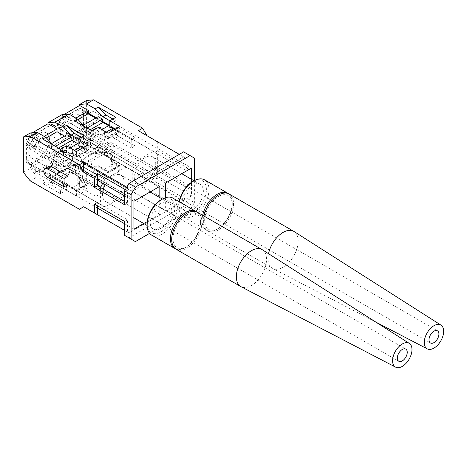 <?xml version="1.0" encoding="UTF-8"?>
<svg xmlns="http://www.w3.org/2000/svg" width="467" height="467" viewBox="0 0 467 467"><rect width="100%" height="100%" fill="white"/><g stroke="black" fill="none" stroke-linecap="round" stroke-linejoin="round"><path stroke-width="0.35" stroke-dasharray="2.33 1.75" d="M51.802 143.451L49.706 144.659L54.014 147.152L53.787 150.006L52.969 151.273L58.638 154.548L60.873 154.092L104.871 179.497L125.991 167.058L125.991 194.926L104.871 207.12L52.969 176.905L53.787 177.378L54.014 180.495L71.253 170.543L71.048 167.682L74.924 165.446L74.843 164.273L52.969 176.905M104.871 179.497L102.717 183.233M100.563 187.588L100.563 204.383L104.871 206.869M105.244 184.687A15.236 8.797 -60 0 1 120.9 175.131A15.236 8.797 -60 0 1 120.9 192.725A15.236 8.797 -60 0 1 105.665 201.522A15.236 8.797 -60 0 1 102.506 194.546A15.236 8.797 -60 0 1 103.365 189.199M95.175 170.315L92.157 172.054L82.221 166.316L85.239 164.577L95.175 170.315L95.175 166.988L92.542 163.917L85.052 159.597L81.176 161.839L77.073 159.469L80.954 157.227L80.954 159.965L85.263 162.452L102.501 152.499L102.273 149.382L102.962 148.039L108.63 151.314L109.36 153.474L153.357 179.124L132.243 191.318L132.243 163.45L153.357 151.255L109.36 126.102M153.357 178.879L157.671 171.412L157.671 153.993L153.357 151.506M134.175 176.269A15.236 8.797 -60 0 1 140.824 160.934A15.236 8.797 -60 0 1 152.569 156.848A15.236 8.797 -60 0 1 152.569 174.448A15.236 8.797 -60 0 1 137.327 183.245A15.236 8.797 -60 0 1 134.175 176.269M68.532 185.889L76.425 190.448L76.425 196.023L88.065 189.304L88.065 183.729L80.166 179.17L79.524 179.544L81.848 182.258L71.504 188.23L69.18 185.516L68.532 185.889L66.512 183.537L63.926 185.031L60.873 181.465M76.425 190.448L88.065 183.729M76.425 151.53L76.425 157.105L68.532 152.546L69.18 152.172L76.641 156.48L86.985 150.508L86.985 149.142L76.641 155.114L76.641 156.48M66.512 145.809L66.512 152.569L68.532 152.546M78.152 183.578L84.183 180.099L84.183 176.66L81.17 178.4L81.17 175.078L78.152 176.818L78.152 183.578L88.065 189.304M124.636 235.374L135.407 241.597M190.057 210.045L183.595 206.309L187.903 198.849L194.371 202.579L190.057 210.045L149.598 233.401M194.371 180.618L194.371 202.579M143.731 223.5L159.825 214.213L159.825 197.605M191.505 179.328L191.505 195.924L185.037 192.188L185.037 186.59L187.903 184.938L187.903 198.849M165.645 197.646L165.645 210.85L191.505 195.924M67.96 184.634L51.364 175.055A5.184 2.989 60 0 1 47.978 170.49A5.184 2.989 60 0 1 48.772 166.34M104.871 207.12L63.926 183.478L63.494 183.729L63.494 188.604L60.482 190.343L60.482 193.782L66.512 190.297L66.512 183.537M63.926 183.478L63.926 185.031M78.152 176.818L80.166 179.17M44.19 136.399L39.362 139.189L30.308 133.965L32.351 132.786M39.362 169.795L39.362 172.533L57.032 162.329L57.032 159.591L39.362 169.795L63.494 183.729M63.494 188.604L53.565 182.866L45.807 181.826L42.789 183.566L60.482 193.782M57.032 162.329L47.978 157.105L30.308 167.309L30.308 168.301L37.179 176.847L45.807 181.826M30.308 167.309L39.362 172.533M53.524 145.272L50.547 146.994L42.789 139.078M60.482 149.288L60.482 152.727L63.494 150.987L63.494 155.861L39.362 141.927L39.362 139.189M50.547 146.994L60.482 152.727M60.517 149.265L63.494 150.987M30.308 133.965L30.308 132.967M203.956 216.046A21.33 12.317 120 0 0 207.792 230.961A21.33 12.317 120 0 0 224.23 225.246A21.33 12.317 120 0 0 233.541 203.775A21.33 12.317 120 0 0 229.122 194.009M204.663 220.447A19.503 11.261 -60 0 1 218.457 196.56A19.503 11.261 -60 0 1 232.251 204.523A19.503 11.261 -60 0 1 218.457 228.41A19.503 11.261 -60 0 1 204.663 220.447M30.221 180.863L37.179 176.847M23.35 172.323L30.308 168.301M42.789 183.566L50.547 184.605L53.565 182.866M60.482 190.343L50.547 184.605M80.791 146.189L88.065 150.386L88.065 144.811M88.065 150.386L76.425 157.105M39.362 141.927L46.35 137.888M60.873 154.092L63.926 154.063L66.512 152.569M63.926 154.063L63.926 155.61L63.494 155.861M126.79 187.15L128.945 188.394L127.497 190.892L125.343 189.649M97.329 180.122L35.264 144.291L39.146 142.05L30.092 136.825L52.076 124.134L159.825 186.339M133.965 201.271L124.636 195.883M64.574 136.078L66.944 137.444L70.826 135.208L74.924 137.572L71.048 139.814M63.926 155.61L104.871 179.252M125.991 167.058L82.414 141.898L78.532 144.134L78.152 143.918M39.146 142.05L35.264 148.769L26.216 143.544L30.092 136.825M194.371 158.085L187.903 154.355L187.903 168.266L185.037 169.918L154.869 152.499L157.735 150.847L157.735 141.91L154.869 140.258L185.037 157.677L183.595 156.842L128.945 188.394M187.903 168.266L157.735 150.847M35.264 167.676L26.216 162.452L35.264 167.676L35.264 172.16L39.146 169.918M63.477 171.623L71.235 172.662L74.253 170.922L66.495 169.883L63.477 171.623L54.849 166.643L68.859 158.558L77.481 163.538L74.463 165.277L92.157 175.493L98.193 172.008L108.105 177.734L119.745 171.015L109.827 165.289L115.863 161.81L98.169 151.594L95.151 153.334L86.529 148.354L93.488 144.338L142.651 172.72L138.337 175.207L183.595 201.335L128.945 232.887L83.686 206.758L79.378 209.245M84.183 180.099L66.495 169.883M74.253 170.922L84.183 176.66M71.235 172.662L81.17 178.4M92.805 115.547L79.875 108.081L92.805 115.547L92.805 111.07L185.037 164.32L185.037 157.677M78.152 145.85L81.17 144.105L81.17 140.783L84.183 139.043L81.205 137.321M84.183 139.043L84.183 135.605M66.512 190.297L76.425 196.023M86.664 172.691A5.184 2.989 -0 0 0 81.019 172.043A5.184 2.989 -0 0 0 77.82 174.81A5.184 2.989 -0 0 0 79.337 176.923L95.928 186.502L103.254 182.276L86.664 172.691L86.664 182.65L103.254 192.229L95.928 196.455L79.337 186.876A5.184 2.989 180 0 1 77.82 184.763A5.184 2.989 180 0 1 81.019 181.996A5.184 2.989 180 0 1 86.664 182.65M187.903 154.355L183.595 151.863M154.869 140.258L154.869 152.499M165.645 182.982L57.896 120.772L57.896 148.646L165.645 210.85M138.337 175.207L146.959 170.227L157.735 176.45L157.735 167.519L154.869 169.171L154.869 174.769L92.805 138.938L88.928 141.18L92.805 134.461L83.756 129.236L79.875 135.955L57.896 148.646M88.928 141.18L79.875 135.955M35.264 172.16L97.329 207.99M124.636 223.751L133.965 229.139M159.825 214.213L52.076 152.003L30.092 164.693M74.924 165.446L70.826 163.076L66.944 165.318L57.032 159.591M125.991 194.926L82.414 169.766L78.532 172.008L71.048 167.682M35.264 144.291L35.264 148.769M83.756 129.236L83.756 110.323M92.805 138.938L92.805 134.461M154.869 169.171L185.037 186.59M185.037 169.918L185.037 164.32L191.505 168.05M72.122 170.286A7.011 4.045 -60 0 1 75.181 163.234A7.011 4.045 -60 0 1 80.587 161.354A7.011 4.045 -60 0 1 82.034 164.565A7.011 4.045 -60 0 1 78.976 171.617A7.011 4.045 -60 0 1 73.576 173.496A7.011 4.045 -60 0 1 72.122 170.286M124.636 230.4L127.497 232.052L127.497 219.811L97.329 202.392L97.329 205.702M26.216 143.544L26.216 162.452M124.636 201.481L127.497 203.139L127.497 190.892M88.928 113.312L92.805 111.07M54.849 166.643L47.978 158.097L61.988 150.012L68.859 158.558M124.636 204.791L127.497 203.139M179.281 154.355L183.595 156.842M108.105 133.241L108.105 138.816L100.212 134.257L103.184 133.86L106.178 132.126M92.157 130.999L92.157 134.438L95.175 132.698L95.175 136.02L98.193 134.28L100.212 134.257M98.193 134.28L98.193 127.52M85.204 126.983L82.221 128.705L74.463 120.784M82.221 128.705L92.157 134.438M92.197 130.976L95.175 132.698M119.745 171.015L119.745 165.441L111.846 160.882L111.199 161.255L113.528 163.97L118.665 166.935L118.665 165.563L111.199 161.255M109.36 153.474L112.413 157.035L109.827 158.529L111.846 160.882M109.827 158.529L109.827 165.289M75.864 118.11L71.042 120.9L61.988 115.67L64.026 114.497M132.243 163.45L88.66 138.29L92.542 136.049L85.052 131.729L81.176 133.965L77.073 131.601L80.954 129.359L71.042 123.638L71.042 120.9M71.042 123.638L78.03 119.599M183.595 201.335L185.037 198.831L185.037 192.188L154.869 174.769L154.869 181.418L157.735 176.45M157.735 167.519L187.903 184.938M114.637 138.53A5.184 2.989 60 0 1 111.251 133.965A5.184 2.989 60 0 1 112.045 129.814A5.184 2.989 60 0 1 114.637 130.065L131.227 139.651L131.227 148.109L114.637 138.53L118.513 136.288A5.184 2.989 60 0 1 115.127 131.723A5.184 2.989 60 0 1 115.921 127.573A5.184 2.989 60 0 1 118.513 127.83L135.109 137.409L135.109 145.867L131.227 148.109M185.037 198.831L154.869 181.418M80.954 157.227L71.042 151.506L88.712 141.303L153.357 179.124M132.243 191.318L88.66 166.159L92.542 163.917M112.471 127.9L119.745 132.097L119.745 126.522M109.827 125.629L112.845 127.368L112.845 122.494L109.868 120.778M112.845 122.494L115.863 120.755L112.886 119.032M96.255 117.789L102.331 121.297M47.978 157.105L47.978 158.097M78.532 172.008L81.17 175.078M71.253 170.543L66.944 168.05L66.944 165.318M124.636 221.463L127.497 219.811M127.497 232.052L128.945 232.887M183.595 206.309L128.945 237.861M118.513 136.288L135.109 145.867M135.109 137.409L131.227 139.651M81.17 144.105L78.532 144.134M81.17 140.783L78.187 139.067M66.944 134.706L66.944 137.444M97.329 202.392L94.462 204.044M115.863 120.755L115.863 117.316M95.928 186.502L95.928 196.455M103.254 182.276L103.254 192.229M85.239 164.577L77.481 163.538M88.712 141.303L88.712 144.04L71.042 154.244L61.988 149.02L61.988 150.012M71.042 154.244L71.042 151.506M85.052 159.597L85.263 162.452M52.076 152.003L52.076 124.134M150.158 222.058A15.236 8.797 -60 0 1 156.807 206.723A15.236 8.797 -60 0 1 168.552 202.643A15.236 8.797 -60 0 1 168.552 220.237A15.236 8.797 -60 0 1 153.31 229.034A15.236 8.797 -60 0 1 150.158 222.058M88.712 144.04L79.659 138.816L61.988 149.02M57.896 120.772L79.875 108.081M61.988 115.67L61.988 114.678M86.623 100.458L86.623 135.792L79.659 139.808L79.659 138.816M108.105 177.734L108.105 172.16L119.745 165.441M98.193 172.008L98.193 165.248L95.175 166.988M113.528 163.97L103.184 169.941L100.854 167.227L100.212 167.6L98.193 165.248M100.212 167.6L108.105 172.16M92.157 172.054L92.157 175.493M119.745 132.097L108.105 138.816M87.113 128.04L85.263 129.108L85.052 131.729M85.263 129.108L80.954 126.621L80.954 129.359M92.542 136.049L95.175 136.02M93.488 144.338L86.623 135.792M86.529 148.354L79.659 139.808M95.151 153.334L102.909 154.373L112.845 160.111L112.845 155.237M102.909 154.373L105.927 152.633L115.863 158.366L112.845 160.111M105.927 152.633L98.169 151.594M115.863 161.81L115.863 158.366M112.413 157.035L112.413 155.488M146.959 170.227L142.651 172.72M74.463 165.277L82.221 166.316M153.357 151.255L112.413 127.619L112.413 126.067L109.827 126.096M112.845 127.368L112.413 127.619M138.337 130.713L157.735 141.91M109.827 127.561L112.413 126.067M79.524 146.2L86.985 150.508M82.414 169.766L80.511 167.548L74.843 164.273M70.826 163.076L51.86 151.88L51.86 124.508L70.826 135.208M74.924 137.572L74.843 138.646L80.511 141.915L82.414 141.898M80.511 167.548L58.638 180.174M86.985 183.852L86.985 185.224L76.641 191.196L76.641 189.824L86.985 183.852L79.524 179.544M86.985 185.224L81.848 182.258M76.641 189.824L69.18 185.516M76.641 191.196L71.504 188.23M53.787 177.378L49.706 175.02L49.706 178.009L66.944 168.05M100.563 204.383L29.018 163.076L49.706 175.02L70.826 162.825M54.014 180.495L49.706 178.009M33.326 165.563L32.468 163.076L51.86 151.88M32.468 163.076L26.432 159.591L26.432 146.153L32.468 135.704L51.86 124.508M49.496 139.557A14.629 8.447 120 0 0 46.466 132.862A14.629 8.447 120 0 0 31.838 141.308A14.629 8.447 120 0 0 31.838 158.196A14.629 8.447 120 0 0 43.11 154.279A14.629 8.447 120 0 0 49.496 139.557M73.202 153.24A14.629 8.447 -60 0 1 62.858 171.161A14.629 8.447 -60 0 1 55.544 171.885A14.629 8.447 -60 0 1 52.514 165.19A14.629 8.447 -60 0 1 58.9 150.467A14.629 8.447 -60 0 1 70.173 146.545A14.629 8.447 -60 0 1 73.202 153.24L73.202 154.735A12.802 7.39 120 0 0 64.148 149.51A12.802 7.39 120 0 0 55.1 165.19A12.802 7.39 120 0 0 64.148 170.414A12.802 7.39 120 0 0 73.202 154.735M88.065 113.808L81.813 110.2L77.504 109.698L58.112 120.9L58.112 148.273L77.073 159.218L98.193 147.029L102.273 149.382M95.607 118.163L98.193 119.657L77.073 131.846L58.112 120.9M102.962 148.039L81.089 160.666L86.757 163.94L88.66 166.159M81.176 161.839L81.089 160.666M88.66 138.29L86.757 138.308L81.089 135.039L90.16 129.803M86.757 138.308L101.824 129.616M77.504 109.698L83.54 113.183L83.54 126.621L77.504 137.07L81.813 137.572L98.193 147.029L98.193 150.012L102.501 152.499M83.54 126.621L86.126 130.106L81.813 137.572M32.468 135.704L33.326 138.191L53.787 150.006M70.826 135.453L49.706 147.648L49.706 144.659M55.433 146.329L54.014 147.152M97.329 185.095L29.018 145.657L33.326 138.191M29.018 163.076L26.432 159.591M26.432 146.153L29.018 145.657M80.511 141.915L77.598 143.597M70.143 147.905L58.638 154.548M52.969 151.273L58.48 148.092M71.93 140.328L74.843 138.646M69.18 152.172L71.504 152.149L74.498 150.415M83.774 147.286L86.985 149.142M71.504 152.149L76.641 155.114M81.176 133.965L81.089 135.039M102.273 122.01L98.193 119.657L98.193 116.668M81.813 110.2L157.671 153.993M83.476 125.162L80.954 126.621M77.504 137.07L58.112 148.273M81.165 121.274A14.629 8.447 120 0 0 78.135 114.578A14.629 8.447 120 0 0 63.506 123.025A14.629 8.447 120 0 0 63.506 139.919A14.629 8.447 120 0 0 74.778 135.996A14.629 8.447 120 0 0 81.165 121.274M104.865 134.963A14.629 8.447 -60 0 1 94.521 152.878A14.629 8.447 -60 0 1 87.206 153.602A14.629 8.447 -60 0 1 84.177 146.907A14.629 8.447 -60 0 1 90.563 132.184A14.629 8.447 -60 0 1 101.835 128.267A14.629 8.447 -60 0 1 104.865 134.963L104.865 136.457A12.802 7.39 120 0 0 95.817 131.227A12.802 7.39 120 0 0 86.763 146.907A12.802 7.39 120 0 0 95.817 152.131A12.802 7.39 120 0 0 104.865 136.457M100.854 167.227L108.321 171.535L118.665 165.563M108.321 171.535L108.321 172.907L118.665 166.935M108.321 138.191L108.321 136.825L118.665 130.853L118.665 132.219L108.321 138.191L100.854 133.883M108.321 136.825L103.184 133.86M118.665 132.219L111.199 127.911M118.665 130.853L115.454 128.997M86.126 112.687L83.54 113.183M157.671 171.412L86.126 130.106M80.954 159.965L98.193 150.012M86.757 163.94L108.63 151.314M103.184 169.941L108.321 172.907M175.499 248.835A21.33 12.317 120 0 0 185.498 247.44A21.33 12.317 120 0 0 200.582 221.311A21.33 12.317 120 0 0 196.794 211.954M151.559 235.059A21.33 12.317 120 0 0 167.997 229.344A21.33 12.317 120 0 0 177.308 207.873A21.33 12.317 120 0 0 172.889 198.107M202.666 215.299A21.33 12.317 120 0 0 202.077 220.447A21.33 12.317 120 0 0 206.496 230.213A21.33 12.317 120 0 0 217.161 229.157A21.33 12.317 120 0 0 232.251 203.028A21.33 12.317 120 0 0 228.456 193.671M179.392 201.861A21.33 12.317 120 0 0 178.803 207.009A21.33 12.317 120 0 0 183.222 216.776A21.33 12.317 120 0 0 199.66 211.061A21.33 12.317 120 0 0 208.977 189.596A21.33 12.317 120 0 0 204.558 179.83M147.14 223.798A19.503 11.261 120 0 0 160.928 231.76A19.503 11.261 120 0 0 174.722 207.873A19.503 11.261 120 0 0 160.928 199.911M179.159 201.726A19.503 11.261 120 0 0 178.803 205.521A19.503 11.261 120 0 0 192.597 213.483A19.503 11.261 120 0 0 206.391 189.596A19.503 11.261 120 0 0 192.597 181.628M181.821 203.775A15.236 8.797 -60 0 1 188.475 188.44A15.236 8.797 -60 0 1 200.215 184.36A15.236 8.797 -60 0 1 200.215 201.954A15.236 8.797 -60 0 1 184.979 210.751A15.236 8.797 -60 0 1 181.821 203.775M103.791 152.008A7.011 4.045 -60 0 1 106.85 144.951A7.011 4.045 -60 0 1 112.249 143.077A7.011 4.045 -60 0 1 113.703 146.282A7.011 4.045 -60 0 1 110.644 153.339A7.011 4.045 -60 0 1 105.238 155.213A7.011 4.045 -60 0 1 103.791 152.008M176.123 249.244A21.33 12.317 120 0 0 192.562 243.529A21.33 12.317 120 0 0 201.872 222.058A21.33 12.317 120 0 0 197.459 212.292M173 238.73A19.503 11.261 -60 0 1 186.788 214.843A19.503 11.261 -60 0 1 200.582 222.806A19.503 11.261 -60 0 1 186.788 246.693A19.503 11.261 -60 0 1 173 238.73M262.372 249.781A21.33 12.317 -60 0 1 266.523 259.383A21.33 12.317 -60 0 1 257.387 280.667A21.33 12.317 -60 0 1 241.048 286.715M294.041 231.498A21.33 12.317 -60 0 1 298.191 241.1A21.33 12.317 -60 0 1 289.055 262.384A21.33 12.317 -60 0 1 272.71 268.437A21.33 12.317 -60 0 1 272.436 268.286A21.33 12.317 -60 0 1 268.023 258.52A21.33 12.317 -60 0 1 268.537 253.709M64.148 166.182A7.618 4.401 -60 0 1 60.342 166.561A7.618 4.401 -60 0 1 60.342 157.764A7.618 4.401 -60 0 1 67.96 153.363A7.618 4.401 -60 0 1 69.128 159.469A7.618 4.401 -60 0 1 64.148 166.182M31.966 135.161A7.618 4.401 120 0 0 26.934 146.504A7.618 4.401 120 0 0 28.16 147.981A7.618 4.401 120 0 0 31.966 147.601A7.618 4.401 120 0 0 36.946 140.888A7.618 4.401 120 0 0 35.778 134.782A7.618 4.401 120 0 0 33.893 134.461A7.618 4.401 120 0 0 31.966 135.161M30.104 135.325A6.094 3.52 120 0 0 26.076 144.402A6.094 3.52 120 0 0 33.151 142.061A6.094 3.52 120 0 0 31.639 134.765A6.094 3.52 120 0 0 30.104 135.325M30.104 142.914A3.199 1.845 -60 0 1 28.499 143.077A3.199 1.845 -60 0 1 28.499 139.382A3.199 1.845 -60 0 1 31.703 137.531A3.199 1.845 -60 0 1 32.194 140.094A3.199 1.845 -60 0 1 30.104 142.914M77.078 170.041A3.199 1.845 -60 0 1 75.479 170.198A3.199 1.845 -60 0 1 75.479 166.503A3.199 1.845 -60 0 1 78.678 164.653A3.199 1.845 -60 0 1 79.168 167.221A3.199 1.845 -60 0 1 77.078 170.041M95.817 147.899A7.618 4.401 -60 0 1 92.005 148.278A7.618 4.401 -60 0 1 92.005 139.481A7.618 4.401 -60 0 1 99.623 135.08A7.618 4.401 -60 0 1 100.79 141.186A7.618 4.401 -60 0 1 95.817 147.899M63.635 116.878A7.618 4.401 120 0 0 58.603 128.227A7.618 4.401 120 0 0 59.823 129.698A7.618 4.401 120 0 0 63.635 129.318A7.618 4.401 120 0 0 68.608 122.605A7.618 4.401 120 0 0 67.441 116.499A7.618 4.401 120 0 0 65.555 116.178A7.618 4.401 120 0 0 63.635 116.878M61.767 117.048A6.094 3.52 120 0 0 57.739 126.125A6.094 3.52 120 0 0 64.814 123.784A6.094 3.52 120 0 0 63.308 116.487A6.094 3.52 120 0 0 61.767 117.048M61.767 124.636A3.199 1.845 -60 0 1 60.167 124.794A3.199 1.845 -60 0 1 60.167 121.099A3.199 1.845 -60 0 1 63.366 119.248A3.199 1.845 -60 0 1 63.856 121.817A3.199 1.845 -60 0 1 61.767 124.636M108.747 151.757A3.199 1.845 -60 0 1 107.147 151.915A3.199 1.845 -60 0 1 107.147 148.22A3.199 1.845 -60 0 1 110.346 146.375A3.199 1.845 -60 0 1 110.837 148.938A3.199 1.845 -60 0 1 108.747 151.757M47.488 177.297L51.364 175.055M118.513 127.83L114.637 130.065M79.337 176.923L79.337 186.876M73.576 173.496L398.783 361.254M80.587 161.354L405.794 349.112M112.045 129.814L115.921 127.573M77.82 184.763L77.82 174.81M168.552 202.643L162.376 199.076M150.07 191.972L120.9 175.131M153.31 229.034L147.14 225.473M133.965 217.861L105.665 201.522M31.838 158.196L55.544 171.885M46.466 132.862L70.173 146.545M64.148 170.414L62.858 171.161M63.506 139.919L87.206 153.602M78.135 114.578L101.835 128.267M95.817 152.131L94.521 152.878M183.222 216.776L206.496 230.213M178.803 205.521L178.803 207.009M200.215 184.36L194.044 180.799M181.739 173.689L152.569 156.848M184.979 210.751L137.327 183.245M105.238 155.213L430.451 342.971M112.249 143.077L437.456 330.834M232.251 204.523L232.251 203.028M218.457 228.41L217.161 229.157M376.081 322.23L272.71 268.437M207.792 230.961L272.436 268.286M200.582 222.806L200.582 221.311M186.788 246.693L185.498 247.44M67.96 153.363L35.778 134.782M60.342 166.561L28.16 147.981M26.076 144.402L26.934 146.504M31.639 134.765L33.893 134.461M78.678 164.653L31.703 137.531M75.479 170.198L28.499 143.077M99.623 135.08L67.441 116.499M92.005 148.278L59.823 129.698M57.739 126.125L58.603 128.227M63.308 116.487L65.555 116.178M110.346 146.375L63.366 119.248M107.147 151.915L60.167 124.794"/><path stroke-width="0.7" d="M102.717 183.233L100.563 187.588M103.365 189.199A15.236 8.797 -60 0 1 105.244 184.687M74.498 150.415L81.848 146.177L78.152 145.85L78.152 139.09L88.065 144.811L76.425 151.53L66.512 145.809L60.482 149.288L42.789 139.078L45.807 137.333L53.524 145.272M149.598 233.401L135.407 241.597L124.636 235.374L124.636 221.463L94.462 204.044L94.462 212.981L83.686 206.758L79.378 209.245L30.221 180.863L23.35 172.323L23.35 136.983L30.221 136.37L79.378 164.758L83.686 172.218L94.462 178.441L94.462 187.372L124.636 204.791L124.636 190.88L131.099 194.616L135.407 187.15L190.057 155.599L194.371 158.085L194.371 180.618M131.099 194.616L131.099 239.104M143.731 223.5L133.965 229.139L133.965 201.271L159.825 186.339L159.825 197.605M165.645 197.646L165.645 182.982L191.505 168.05L191.505 179.328M48.772 166.34A5.184 2.989 60 0 1 51.364 166.596L67.96 176.176L67.96 184.634L64.078 186.876L47.488 177.297A5.184 2.989 -120 0 1 44.102 172.732A5.184 2.989 -120 0 1 44.896 168.581L48.772 166.34M46.35 137.888L57.032 131.723L57.032 128.985L44.19 136.399M57.032 128.985L47.978 123.761L47.978 122.763L54.849 122.15L68.859 114.065L61.988 114.678L47.978 122.763M32.351 132.786L47.978 123.761M53.565 145.249L60.517 149.265M45.807 137.333L37.179 132.354L30.308 132.967L23.35 136.983M30.221 136.37L37.179 132.354M268.537 253.709A21.33 12.317 -60 0 1 293.772 231.334L229.122 194.009A21.33 12.317 120 0 0 203.956 216.046M80.166 145.827L80.791 146.189M125.343 189.649L97.329 173.479L94.462 178.441M83.686 172.218L83.686 162.265L126.79 187.15M94.462 187.372L97.329 185.72L97.329 180.122L124.636 195.883M57.032 131.723L64.574 136.078M51.802 143.451L66.944 134.706L71.253 137.199L71.048 139.814L78.152 143.918M64.078 186.876L64.078 178.417L47.488 168.838A5.184 2.989 -120 0 0 44.896 168.581M67.96 176.176L64.078 178.417M71.235 135.051L63.477 127.129L66.495 125.389L74.253 133.305L71.235 135.051L78.187 139.067M66.495 125.389L84.183 135.605L78.152 139.09M81.205 137.321L74.253 133.305M124.636 190.88L128.945 183.42L135.407 187.15M190.057 155.599L183.595 151.863L128.945 183.42M97.329 205.702L97.329 207.99L124.636 223.751M97.329 180.122L97.329 173.479M407.242 352.322A7.011 4.045 -60 0 1 404.183 359.374A7.011 4.045 -60 0 1 398.783 361.254A7.011 4.045 -60 0 1 398.783 353.163A7.011 4.045 -60 0 1 405.794 349.112A7.011 4.045 -60 0 1 407.242 352.322M97.329 185.72L124.636 201.481M64.026 114.497L79.659 105.472L79.659 104.474L86.529 103.861L93.488 99.845L142.651 128.227L146.959 135.693M86.529 103.861L95.151 108.84L98.169 107.101L115.863 117.316L109.827 120.801L119.745 126.522L108.105 133.241L98.193 127.52L92.157 130.999L74.463 120.784L77.481 119.044L68.859 114.065M54.849 122.15L63.477 127.129M79.378 164.758L83.686 162.265M142.651 128.227L138.337 130.713L179.281 154.355M98.169 107.101L105.927 115.016L102.909 116.762L95.151 108.84M77.481 119.044L85.204 126.983M85.239 126.96L92.197 130.976M79.659 105.472L88.712 110.697L75.864 118.11M78.03 119.599L88.712 113.434L88.712 110.697M106.178 132.126L113.528 127.888L109.827 127.561L109.827 120.801M111.846 127.538L112.471 127.9M109.868 120.778L102.909 116.762M112.886 119.032L105.927 115.016M88.712 113.434L96.255 117.789M102.331 121.297L109.827 125.629M124.636 230.4L97.329 214.633L97.329 207.99M97.329 214.633L94.462 212.981M79.659 104.474L86.623 100.458L93.488 99.845M88.065 113.808L95.607 118.163M101.824 129.616L108.63 125.681L102.273 122.01L102.501 119.155L87.113 128.04M90.16 129.803L102.962 122.407M71.253 137.199L55.433 146.329M100.563 186.963L97.329 185.095M77.598 143.597L70.143 147.905M58.48 148.092L71.93 140.328M81.848 146.177L83.774 147.286M109.827 126.096L108.63 125.681M102.501 119.155L98.193 116.668L83.476 125.162M115.454 128.997L113.528 127.888M196.794 211.954A21.33 12.317 120 0 0 196.163 211.545A21.33 12.317 120 0 0 179.725 217.26A21.33 12.317 120 0 0 170.414 238.73A21.33 12.317 120 0 0 174.833 248.497A21.33 12.317 120 0 0 175.499 248.835M196.163 211.545L172.889 198.107A21.33 12.317 120 0 0 162.224 199.164A21.33 12.317 120 0 0 147.14 225.292A21.33 12.317 120 0 0 151.559 235.059L174.833 248.497M228.456 193.671A21.33 12.317 120 0 0 227.832 193.262A21.33 12.317 120 0 0 202.666 215.299M227.832 193.262L204.558 179.83A21.33 12.317 120 0 0 193.893 180.887A21.33 12.317 120 0 0 193.887 180.887A21.33 12.317 120 0 0 179.392 201.861M162.224 199.164L160.928 199.911A19.503 11.261 120 0 0 147.14 223.798L147.14 225.292M192.597 181.628L193.887 180.887L192.597 181.628A19.503 11.261 120 0 0 179.159 201.726M438.91 334.039A7.011 4.045 -60 0 1 435.851 341.097A7.011 4.045 -60 0 1 430.451 342.971A7.011 4.045 -60 0 1 430.451 334.88A7.011 4.045 -60 0 1 437.456 330.834A7.011 4.045 -60 0 1 438.91 334.039M424.258 342.504A13.712 7.916 -60 0 1 430.358 328.581A13.712 7.916 -60 0 1 440.982 325.131A13.712 7.916 -60 0 1 440.813 340.863A13.712 7.916 -60 0 1 427.27 348.872A13.712 7.916 -60 0 1 424.258 342.504M262.104 249.617L197.459 212.292A21.33 12.317 120 0 0 176.123 224.609A21.33 12.317 120 0 0 176.123 249.244L240.774 286.569A21.33 12.317 -60 0 1 236.355 276.803A21.33 12.317 -60 0 1 245.665 255.332A21.33 12.317 -60 0 1 262.104 249.617A21.33 12.317 -60 0 1 262.372 249.781L409.314 343.408A13.712 7.916 -60 0 1 409.145 359.141A13.712 7.916 -60 0 1 395.607 367.155A13.712 7.916 -60 0 1 392.589 360.781A13.712 7.916 -60 0 1 398.69 346.864A13.712 7.916 -60 0 1 409.314 343.408M395.607 367.155L241.048 286.715A21.33 12.317 -60 0 1 240.774 286.569M293.772 231.334A21.33 12.317 -60 0 1 294.041 231.498L440.982 325.131M51.364 166.596L47.488 168.838M162.376 199.076L150.07 191.972M147.14 225.473L133.965 217.861M194.044 180.799L181.739 173.689M427.27 348.872L376.081 322.23"/></g></svg>
